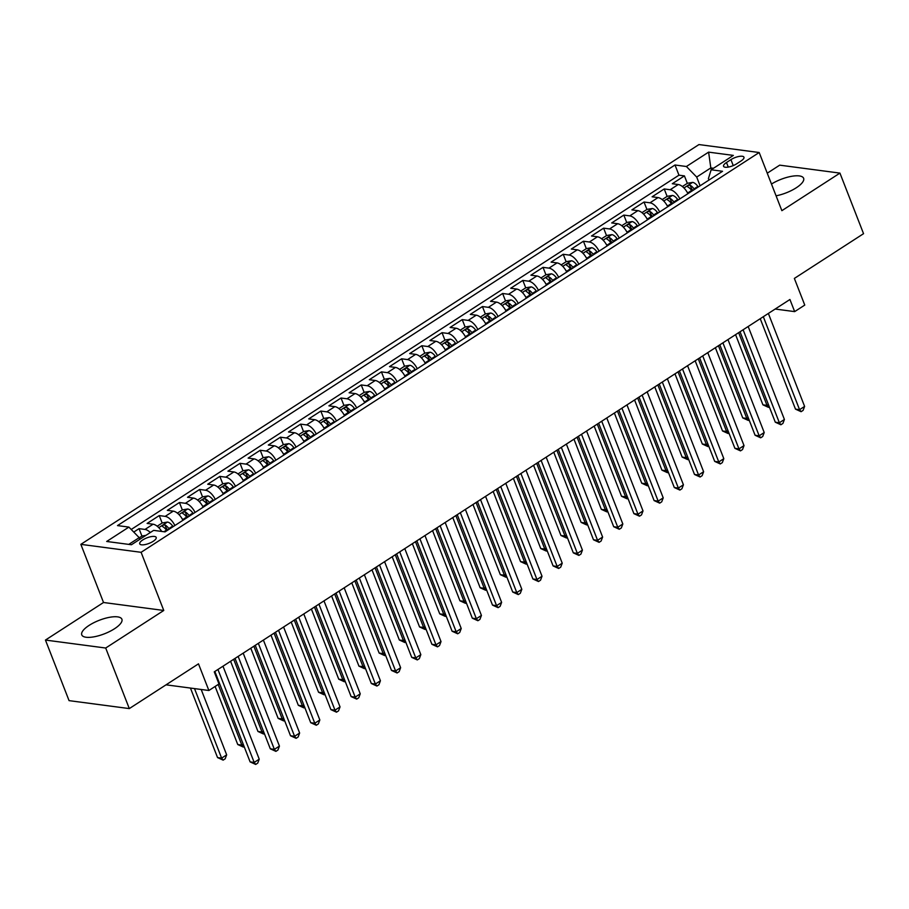 <?xml version="1.0" encoding="UTF-8"?>
<svg xmlns="http://www.w3.org/2000/svg" width="909" height="909" viewBox="0 0 909 909"><rect width="100%" height="100%" fill="white"/><g stroke="black" fill="none" stroke-linecap="round" stroke-linejoin="round"><path stroke-width="1.36" d="M114.534 628.733A21.532 7.238 -21.3 0 0 121.897 619.234A21.532 7.238 -21.3 0 0 109.353 617.347A21.532 7.238 -21.3 0 0 89.127 625.381A21.532 7.238 -21.3 0 0 81.765 634.88A21.532 7.238 -21.3 0 0 94.309 636.766A21.532 7.238 -21.3 0 0 114.534 628.733M776.07 195.81A21.532 7.238 -21.3 0 0 796.25 187.788A21.532 7.238 -21.3 0 0 803.624 178.289A21.532 7.238 -21.3 0 0 771.48 184.038M153.178 541.321A8.84 2.966 -21.3 0 0 156.2 537.424A8.84 2.966 -21.3 0 0 151.064 536.651A8.84 2.966 -21.3 0 0 142.758 539.946A8.84 2.966 -21.3 0 0 139.736 543.843A8.84 2.966 -21.3 0 0 144.883 544.616A8.84 2.966 -21.3 0 0 153.178 541.321M45.45 640.061L69.061 700.634L129.305 708.588L105.694 648.026L163.768 610.462L141.1 552.308L80.856 544.355L103.524 602.497L45.45 640.061L105.694 648.026M141.1 552.308L759.185 152.519L698.953 144.565L80.856 544.355M759.185 152.519L781.865 210.672L839.939 173.108L779.695 165.154L767.253 173.199M839.939 173.108L863.55 233.681L794.364 278.427L804.76 305.083L794.659 311.617L789.932 299.493L214.263 671.853L218.978 683.966L208.877 690.499L198.492 663.843L129.305 708.588M687.931 193.674A11.044 5.42 -122.9 0 0 678.239 184.516L672.296 183.732L684.42 175.892L687.318 183.323M679.841 198.901A11.044 5.42 -122.9 0 0 670.16 189.742L664.218 188.958L667.115 196.389M664.218 188.958L652.105 196.798L658.048 197.583A11.044 5.42 -122.9 0 1 667.729 206.741M647.526 219.808A11.044 5.42 -122.9 0 0 637.845 210.649L631.903 209.865L644.026 202.025L646.924 209.456M627.324 232.863A11.044 5.42 -122.9 0 0 617.643 223.716L611.7 222.932L623.824 215.092L626.721 222.523M607.132 245.93A11.044 5.42 -122.9 0 0 597.452 236.783L591.509 235.999L603.621 228.159L606.519 235.579M586.93 258.997A11.044 5.42 -122.9 0 0 577.249 249.85L571.307 249.055L583.43 241.226L586.316 248.646M566.727 272.064A11.044 5.42 -122.9 0 0 557.047 262.906L551.104 262.122L563.228 254.281L566.125 261.712M546.536 285.131A11.044 5.42 -122.9 0 0 536.855 275.972L530.901 275.188L543.025 267.348L545.923 274.779M526.334 298.197A11.044 5.42 -122.9 0 0 516.653 289.039L510.71 288.255L522.823 280.415L525.72 287.846M506.131 311.253A11.044 5.42 -122.9 0 0 496.45 302.106L490.508 301.322L502.632 293.482L505.529 300.913M485.929 324.32A11.044 5.42 -122.9 0 0 476.248 315.173L470.305 314.389L482.429 306.549L485.326 313.969M465.738 337.387A11.044 5.42 -122.9 0 0 456.057 328.24L450.114 327.445L462.226 319.616L465.124 327.035M445.535 350.454A11.044 5.42 -122.9 0 0 435.854 341.295L429.912 340.511L442.035 332.671L444.921 340.102M425.332 363.52A11.044 5.42 -122.9 0 0 415.652 354.362L409.709 353.578L421.833 345.738L424.73 353.169M405.141 376.587A11.044 5.42 -122.9 0 0 395.46 367.429L389.518 366.645L401.63 358.805L404.528 366.236M384.939 389.643A11.044 5.42 -122.9 0 0 375.258 380.496L369.315 379.712L381.428 371.872L384.325 379.303M364.736 402.71A11.044 5.42 -122.9 0 0 355.055 393.563L349.113 392.779L361.237 384.939L364.134 392.358M344.534 415.777A11.044 5.42 -122.9 0 0 334.853 406.63L328.91 405.834L341.034 398.006L343.932 405.425M324.343 428.843A11.044 5.42 -122.9 0 0 314.662 419.685L308.719 418.901L320.832 411.061L323.729 418.492M304.14 441.91A11.044 5.42 -122.9 0 0 294.459 432.752L288.517 431.968L300.64 424.128L303.526 431.559M283.938 454.977A11.044 5.42 -122.9 0 0 274.257 445.819L268.314 445.035L280.438 437.195L283.335 444.626M263.746 468.033A11.044 5.42 -122.9 0 0 254.065 458.886L248.123 458.102L260.235 450.262L263.133 457.693M243.544 481.1A11.044 5.42 -122.9 0 0 233.863 471.953L227.92 471.169L240.033 463.329L242.93 470.748M223.341 494.166A11.044 5.42 -122.9 0 0 213.66 485.02L207.718 484.224L219.842 476.396L222.739 483.815M203.139 507.233A11.044 5.42 -122.9 0 0 193.458 498.075L187.515 497.291L199.639 489.451L202.537 496.882M182.948 520.3A11.044 5.42 -122.9 0 0 173.267 511.142L167.324 510.358L179.437 502.518L182.334 509.949M161.688 531.435A11.044 5.42 -122.9 0 0 153.064 524.209L147.122 523.425L159.245 515.585L162.143 523.016M730.927 159.643L726.484 162.518A8.556 2.875 -21.3 0 0 723.553 166.302A8.556 2.875 -21.3 0 0 728.541 167.04A8.556 2.875 -21.3 0 0 736.574 163.859L741.017 160.984A8.556 2.875 -21.3 0 0 743.948 157.2A8.556 2.875 -21.3 0 0 738.96 156.45A8.556 2.875 -21.3 0 0 730.927 159.643L733.245 165.597M711.474 169.563L710.827 167.915L696.692 177.062L686.397 166.506L675.001 164.995L117.5 525.595L128.896 527.095L106.683 541.469L131.43 544.741L153.644 530.367L165.04 531.879L722.541 171.278L711.145 169.778L708.406 178.607L708.975 180.062M686.397 166.506L708.611 152.133L733.358 155.405L711.145 169.778M684.42 175.892L678.966 175.176L131.214 529.47M150.326 532.515A11.044 5.42 57.1 0 0 144.986 529.436L139.043 528.652L133.748 532.072M159.245 515.585L165.188 516.369A11.044 5.42 57.1 0 1 174.869 525.527M179.437 502.518L185.379 503.302A11.044 5.42 57.1 0 1 195.06 512.46M199.639 489.451L205.582 490.235A11.044 5.42 57.1 0 1 215.263 499.393M219.842 476.396L225.784 477.18A11.044 5.42 57.1 0 1 235.465 486.326M240.033 463.329L245.975 464.113A11.044 5.42 57.1 0 1 255.668 473.259M260.235 450.262L266.178 451.046A11.044 5.42 57.1 0 1 275.859 460.193M280.438 437.195L286.38 437.979A11.044 5.42 57.1 0 1 296.061 447.137M300.64 424.128L306.583 424.912A11.044 5.42 57.1 0 1 316.264 434.07M320.832 411.061L326.774 411.845A11.044 5.42 57.1 0 1 336.455 421.003M341.034 398.006L346.977 398.79A11.044 5.42 57.1 0 1 356.658 407.936M361.237 384.939L367.179 385.723A11.044 5.42 57.1 0 1 376.86 394.87M381.428 371.872L387.37 372.656A11.044 5.42 57.1 0 1 397.063 381.803M401.63 358.805L407.573 359.589A11.044 5.42 57.1 0 1 417.254 368.747M421.833 345.738L427.775 346.522A11.044 5.42 57.1 0 1 437.456 355.68M442.035 332.671L447.978 333.455A11.044 5.42 57.1 0 1 457.659 342.613M462.226 319.616L468.169 320.4A11.044 5.42 57.1 0 1 477.85 329.547M482.429 306.549L488.372 307.333A11.044 5.42 57.1 0 1 498.052 316.48M502.632 293.482L508.574 294.266A11.044 5.42 57.1 0 1 518.255 303.413M522.823 280.415L528.765 281.199A11.044 5.42 57.1 0 1 538.446 290.357M543.025 267.348L548.968 268.132A11.044 5.42 57.1 0 1 558.649 277.29M563.228 254.281L569.17 255.077A11.044 5.42 57.1 0 1 578.851 264.224M583.43 241.226L589.373 242.01A11.044 5.42 57.1 0 1 599.054 251.157M603.621 228.159L609.564 228.943A11.044 5.42 57.1 0 1 619.245 238.09M623.824 215.092L629.767 215.876A11.044 5.42 57.1 0 1 639.447 225.023M644.026 202.025L649.969 202.809A11.044 5.42 57.1 0 1 659.65 211.967M700.1 185.8L696.692 177.062M166.04 684.829L208.877 690.499M775.184 309.037L794.659 311.617M713.485 168.267L710.827 167.915L708.611 152.133M139.838 539.298L139.191 537.651L128.771 544.389M678.966 175.176L675.001 164.995M139.043 528.652L141.94 536.083M128.896 527.095L139.191 537.651M163.768 610.462L103.524 602.497M760.242 318.707L795.489 409.141L799.568 409.675L763.321 316.718M804.613 406.414L803.101 410.379L801.09 411.686L799.568 409.675L804.613 406.414L768.366 313.446M801.09 411.686L795.489 409.141M686.977 191.924A7.317 3.591 57.1 0 1 687.761 192.947L688.158 193.515M682.364 186.527L687.431 183.254L692.715 182.379A7.317 3.591 57.1 0 1 697.862 186.413L698.26 186.981M735.574 334.66L762.935 404.835L767.003 405.369L768.389 404.482M694.431 189.47L694.021 188.89A7.317 3.591 -122.9 0 0 690.204 185.322C687.988 185.277 687.181 185.8 687.783 186.89A7.317 3.591 57.1 0 1 691.601 190.458L691.999 191.038M690.204 185.322L691.567 188.799A3.727 1.829 57.1 0 1 692.681 190.061L692.942 190.424M738.653 332.671L767.003 405.369L768.525 407.38L762.935 404.835M769.321 406.868L768.525 407.38M740.04 331.774L775.297 422.208L779.365 422.742L743.119 329.774M784.41 419.469L782.91 423.446L780.888 424.753L779.365 422.742L784.41 419.469L748.175 326.513M780.888 424.753L775.297 422.208M719.837 344.841L755.095 435.263L759.163 435.809L722.916 342.841M764.219 432.536L762.708 436.502L760.685 437.808L759.163 435.809L764.219 432.536L727.973 339.58M760.685 437.808L755.095 435.263M699.635 357.907L734.892 448.33L738.972 448.876L702.725 355.908M744.016 445.603L742.505 449.569L740.494 450.875L738.972 448.876L744.016 445.603L707.77 352.647M740.494 450.875L734.892 448.33M679.443 370.963L714.701 461.397L718.769 461.931L682.523 368.974M723.814 458.67L722.314 462.636L720.292 463.942L718.769 461.931L723.814 458.67L687.568 365.702M720.292 463.942L714.701 461.397M666.786 204.98A7.317 3.591 57.1 0 1 667.558 206.002L667.967 206.582M662.172 199.594L667.229 196.31L672.512 195.435A7.317 3.591 57.1 0 1 677.659 199.48L678.069 200.048M715.372 347.727L742.733 417.901L746.8 418.435L748.187 417.538M674.228 202.537L673.819 201.957A7.317 3.591 -122.9 0 0 670.013 198.378C667.797 198.344 666.99 198.866 667.581 199.946A7.317 3.591 57.1 0 1 671.399 203.525L671.796 204.105M670.013 198.378L671.365 201.866A3.727 1.829 57.1 0 1 672.49 203.116L672.74 203.491M718.451 345.727L746.8 418.435L748.323 420.447L742.733 417.901M749.118 419.935L748.323 420.447M646.583 218.046A7.317 3.591 57.1 0 1 647.367 219.069L647.765 219.648M641.97 212.661L647.038 209.377L652.31 208.502A7.317 3.591 57.1 0 1 657.468 212.536L657.866 213.115M695.169 360.793L722.53 430.968L726.598 431.502L727.984 430.605M654.025 215.603L653.628 215.024A7.317 3.591 -122.9 0 0 649.81 211.445C647.594 211.411 646.788 211.933 647.39 213.013A7.317 3.591 57.1 0 1 651.196 216.592L651.605 217.171M649.81 211.445L651.174 214.933A3.727 1.829 57.1 0 1 652.287 216.183L652.548 216.558M698.26 358.794L726.598 431.502L728.12 433.513L722.53 430.968M728.916 433.002L728.12 433.513M626.381 231.113A7.317 3.591 57.1 0 1 627.165 232.136L627.562 232.715M621.767 225.716L626.835 222.444L632.107 221.569A7.317 3.591 57.1 0 1 637.266 225.602L637.663 226.182M674.978 373.86L702.327 444.024L706.407 444.569L707.781 443.672M633.823 228.659L633.425 228.091A7.317 3.591 -122.9 0 0 629.607 224.512C627.392 224.466 626.585 224.989 627.187 226.08A7.317 3.591 57.1 0 1 631.005 229.659L631.403 230.227M629.607 224.512L630.971 228A3.727 1.829 57.1 0 1 632.085 229.25L632.346 229.625M678.057 371.861L706.407 444.569L707.929 446.58L702.327 444.024M708.713 446.058L707.929 446.58M606.178 244.18A7.317 3.591 57.1 0 1 606.962 245.203L607.371 245.782M601.576 238.783L606.633 235.511L611.916 234.636A7.317 3.591 57.1 0 1 617.063 238.669L617.461 239.249M654.775 386.916L682.136 457.091L686.204 457.636L687.59 456.738M613.632 241.726L613.223 241.146A7.317 3.591 -122.9 0 0 609.416 237.579C607.201 237.533 606.383 238.056 606.985 239.147A7.317 3.591 57.1 0 1 610.803 242.714L611.2 243.294M609.416 237.579L610.768 241.067A3.727 1.829 57.1 0 1 611.882 242.317L612.143 242.692M657.855 384.927L686.204 457.636L687.727 459.636L682.136 457.091M688.522 459.125L687.727 459.636M659.241 384.03L694.499 474.464L698.566 474.998L662.32 382.041M703.623 471.737L702.112 475.702L700.089 477.009L698.566 474.998L703.623 471.737L667.376 378.769M700.089 477.009L694.499 474.464M585.987 257.247A7.317 3.591 57.1 0 1 586.771 258.27L587.169 258.849M581.374 251.85L586.441 248.577L591.714 247.702A7.317 3.591 57.1 0 1 596.861 251.736L597.27 252.316M634.573 399.983L661.934 470.158L666.002 470.692L667.388 469.805M593.429 254.793L593.032 254.213A7.317 3.591 -122.9 0 0 589.214 250.645C586.998 250.6 586.191 251.123 586.794 252.213A7.317 3.591 57.1 0 1 590.6 255.781L591.009 256.361M589.214 250.645L590.577 254.134A3.727 1.829 57.1 0 1 591.691 255.384L591.941 255.747M637.663 397.994L666.002 470.692L667.524 472.703L661.934 470.158M668.32 472.191L667.524 472.703M639.038 397.097L674.296 487.531L678.364 488.065L642.129 395.108M683.42 484.804L681.909 488.769L679.887 490.076L678.364 488.065L683.42 484.804L647.174 391.836M679.887 490.076L674.296 487.531M565.784 270.314A7.317 3.591 57.1 0 1 566.568 271.337L566.966 271.905M561.171 264.917L566.239 261.644L571.511 260.769A7.317 3.591 57.1 0 1 576.67 264.803L577.067 265.371M614.382 413.05L641.731 483.224L645.81 483.758L647.185 482.872M573.227 267.86L572.829 267.28A7.317 3.591 -122.9 0 0 569.011 263.712C566.796 263.667 565.989 264.189 566.591 265.28A7.317 3.591 57.1 0 1 570.409 268.848L570.807 269.428M569.011 263.712L570.375 267.189A3.727 1.829 57.1 0 1 571.488 268.45L571.75 268.814M617.461 411.061L645.81 483.758L647.333 485.77L641.731 483.224M648.117 485.258L647.333 485.77M618.847 410.164L654.105 500.586L658.173 501.132L621.926 408.164M663.218 497.859L661.707 501.836L659.695 503.143L658.173 501.132L663.218 497.859L626.971 404.903M659.695 503.143L654.105 500.586M545.582 283.369A7.317 3.591 57.1 0 1 546.366 284.392L546.764 284.971M540.969 277.984L546.036 274.7L551.32 273.825A7.317 3.591 57.1 0 1 556.467 277.87L556.865 278.438M594.179 426.116L621.54 496.291L625.608 496.825L626.994 495.928M553.036 280.926L552.627 280.347A7.317 3.591 -122.9 0 0 548.809 276.768C546.593 276.734 545.786 277.256 546.389 278.336A7.317 3.591 57.1 0 1 550.206 281.915L550.604 282.494M548.809 276.768L550.172 280.256A3.727 1.829 57.1 0 1 551.286 281.506L551.547 281.881M597.258 424.117L625.608 496.825L627.13 498.836L621.54 496.291M627.926 498.325L627.13 498.836M598.645 423.23L633.903 513.653L637.97 514.199L601.724 421.231M643.015 510.926L641.515 514.892L639.493 516.198L637.97 514.199L643.015 510.926L606.78 417.97M639.493 516.198L633.903 513.653M525.391 296.436A7.317 3.591 57.1 0 1 526.163 297.459L526.572 298.038M520.777 291.05L525.834 287.767L531.117 286.892A7.317 3.591 57.1 0 1 536.265 290.925L536.674 291.505M573.977 439.183L601.338 509.358L605.405 509.892L606.792 508.995M532.833 293.993L532.424 293.414A7.317 3.591 -122.9 0 0 528.618 289.835C526.402 289.801 525.595 290.323 526.186 291.403A7.317 3.591 57.1 0 1 530.004 294.982L530.413 295.561M528.618 289.835L529.97 293.323A3.727 1.829 57.1 0 1 531.095 294.573L531.345 294.948M577.056 437.184L605.405 509.892L606.928 511.903L601.338 509.358M607.723 511.392L606.928 511.903M578.442 436.297L613.7 526.72L617.768 527.265L581.533 434.297M622.824 523.993L621.313 527.959L619.29 529.265L617.768 527.265L622.824 523.993L586.578 431.036M619.29 529.265L613.7 526.72M558.24 449.353L593.497 539.787L597.577 540.321L561.33 447.364M602.622 537.06L601.11 541.025L599.099 542.332L597.577 540.321L602.622 537.06L566.375 444.092M599.099 542.332L593.497 539.787M538.048 462.42L573.306 552.854L577.374 553.388L541.128 460.431M582.419 550.127L580.919 554.092L578.897 555.399L577.374 553.388L582.419 550.127L546.184 457.159M578.897 555.399L573.306 552.854M517.846 475.487L553.104 565.921L557.172 566.455L520.925 473.498M562.228 563.194L560.717 567.159L558.694 568.466L557.172 566.455L562.228 563.194L525.981 470.226M558.694 568.466L553.104 565.921M497.643 488.553L532.901 578.976L536.969 579.522L500.734 486.554M542.025 576.249L540.514 580.226L538.492 581.533L536.969 579.522L542.025 576.249L505.779 483.293M538.492 581.533L532.901 578.976M477.452 501.62L512.71 592.043L516.778 592.588L480.531 499.62M521.823 589.316L520.312 593.282L518.3 594.588L516.778 592.588L521.823 589.316L485.576 496.359M518.3 594.588L512.71 592.043M457.25 514.687L492.508 605.11L496.575 605.644L460.329 512.687M501.62 602.383L500.12 606.348L498.098 607.655L496.575 605.644L501.62 602.383L465.385 509.426M498.098 607.655L492.508 605.11M437.047 527.743L472.305 618.177L476.373 618.711L440.138 525.754M481.429 615.45L479.918 619.415L477.895 620.722L476.373 618.711L481.429 615.45L445.183 522.482M477.895 620.722L472.305 618.177M416.845 540.81L452.103 631.244L456.182 631.778L419.935 538.821M461.227 628.517L459.715 632.482L457.704 633.789L456.182 631.778L461.227 628.517L424.98 535.549M457.704 633.789L452.103 631.244M396.654 553.876L431.911 644.311L435.979 644.845L399.733 551.888M441.024 641.584L439.524 645.549L437.502 646.856L435.979 644.845L441.024 641.584L404.789 548.616M437.502 646.856L431.911 644.311M376.451 566.943L411.709 657.366L415.777 657.911L379.53 564.943M420.833 654.639L419.322 658.616L417.299 659.923L415.777 657.911L420.833 654.639L384.587 561.682M417.299 659.923L411.709 657.366M356.248 580.01L391.506 670.433L395.585 670.978L359.339 578.01M400.63 667.706L399.119 671.671L397.097 672.978L395.585 670.978L400.63 667.706L364.384 574.749M397.097 672.978L391.506 670.433M505.188 309.503A7.317 3.591 57.1 0 1 505.972 310.526L506.37 311.105M500.575 304.106L505.643 300.834L510.915 299.959A7.317 3.591 57.1 0 1 516.073 303.992L516.471 304.572M553.774 452.25L581.135 522.414L585.203 522.959L586.589 522.061M512.631 307.049L512.233 306.481A7.317 3.591 -122.9 0 0 508.415 302.902C506.199 302.856 505.393 303.379 505.995 304.47A7.317 3.591 57.1 0 1 509.801 308.049L510.21 308.617M508.415 302.902L509.779 306.39A3.727 1.829 57.1 0 1 510.892 307.64L511.153 308.015M556.865 450.25L585.203 522.959L586.725 524.959L581.135 522.414M587.521 524.448L586.725 524.959M484.986 322.57A7.317 3.591 57.1 0 1 485.77 323.593L486.167 324.172M480.372 317.173L485.44 313.9L490.712 313.026A7.317 3.591 57.1 0 1 495.871 317.059L496.269 317.639M533.583 465.306L560.944 535.481L565.012 536.026L566.387 535.128M492.428 320.116L492.03 319.536A7.317 3.591 -122.9 0 0 488.213 315.968C485.997 315.923 485.19 316.446 485.792 317.536A7.317 3.591 57.1 0 1 489.61 321.104L490.008 321.684M488.213 315.968L489.576 319.457A3.727 1.829 57.1 0 1 490.69 320.707L490.951 321.082M536.662 463.317L565.012 536.026L566.534 538.026L560.944 535.481M567.318 537.514L566.534 538.026M464.794 335.637A7.317 3.591 57.1 0 1 465.567 336.66L465.976 337.239M460.181 330.24L465.238 326.967L470.521 326.092A7.317 3.591 57.1 0 1 475.668 330.126L476.066 330.706M513.38 478.373L540.741 548.547L544.809 549.081L546.195 548.195M472.237 333.183L471.828 332.603A7.317 3.591 -122.9 0 0 468.021 329.035C465.806 328.99 464.988 329.512 465.59 330.603A7.317 3.591 57.1 0 1 469.408 334.171L469.805 334.751M468.021 329.035L469.374 332.524A3.727 1.829 57.1 0 1 470.487 333.773L470.748 334.137M516.46 476.384L544.809 549.081L546.332 551.093L540.741 548.547M547.127 550.581L546.332 551.093M444.592 348.704A7.317 3.591 57.1 0 1 445.376 349.726L445.774 350.295M439.979 343.307L445.046 340.034L450.319 339.159A7.317 3.591 57.1 0 1 455.466 343.193L455.875 343.761M493.178 491.439L520.539 561.614L524.607 562.148L525.993 561.262M452.034 346.249L451.637 345.67A7.317 3.591 -122.9 0 0 447.819 342.102C445.603 342.057 444.796 342.579 445.399 343.67A7.317 3.591 57.1 0 1 449.205 347.238L449.614 347.817M447.819 342.102L449.182 345.579A3.727 1.829 57.1 0 1 450.296 346.84L450.557 347.204M496.269 489.451L524.607 562.148L526.129 564.159L520.539 561.614M526.925 563.648L526.129 564.159M424.389 361.759A7.317 3.591 57.1 0 1 425.173 362.782L425.571 363.361M419.776 356.373L424.844 353.09L430.116 352.215A7.317 3.591 57.1 0 1 435.275 356.248L435.672 356.828M472.987 504.506L500.336 574.681L504.415 575.215L505.79 574.318M431.832 359.316L431.434 358.737A7.317 3.591 -122.9 0 0 427.616 355.158C425.401 355.124 424.594 355.646 425.196 356.726A7.317 3.591 57.1 0 1 429.014 360.305L429.412 360.884M427.616 355.158L428.98 358.646A3.727 1.829 57.1 0 1 430.093 359.896L430.355 360.271M476.066 502.507L504.415 575.215L505.938 577.226L500.336 574.681M506.722 576.715L505.938 577.226M404.187 374.826A7.317 3.591 57.1 0 1 404.971 375.849L405.369 376.428M399.574 369.44L404.641 366.157L409.925 365.282A7.317 3.591 57.1 0 1 415.072 369.315L415.47 369.895M452.784 517.573L480.145 587.748L484.213 588.282L485.599 587.384M411.641 372.383L411.232 371.804A7.317 3.591 -122.9 0 0 407.414 368.225C405.198 368.19 404.391 368.713 404.994 369.793A7.317 3.591 57.1 0 1 408.811 373.372L409.209 373.951M407.414 368.225L408.777 371.713A3.727 1.829 57.1 0 1 409.891 372.963L410.152 373.338M455.863 515.573L484.213 588.282L485.736 590.293L480.145 587.748M486.531 589.782L485.736 590.293M383.996 387.893A7.317 3.591 57.1 0 1 384.768 388.916L385.177 389.495M379.383 382.496L384.439 379.223L389.722 378.349A7.317 3.591 57.1 0 1 394.87 382.382L395.279 382.962M432.582 530.64L459.943 600.804L464.01 601.349L465.397 600.451M391.438 385.439L391.04 384.871A7.317 3.591 -122.9 0 0 387.223 381.291C385.007 381.246 384.2 381.769 384.791 382.859A7.317 3.591 57.1 0 1 388.609 386.439L389.018 387.007M387.223 381.291L388.575 384.78A3.727 1.829 57.1 0 1 389.7 386.03L389.95 386.405M435.661 528.64L464.01 601.349L465.533 603.349L459.943 600.804M466.328 602.837L465.533 603.349M363.793 400.96A7.317 3.591 57.1 0 1 364.577 401.983L364.975 402.562M359.18 395.563L364.248 392.29L369.52 391.415A7.317 3.591 57.1 0 1 374.678 395.449L375.076 396.029M412.379 543.696L439.74 613.87L443.808 614.416L445.194 613.518M371.236 398.506L370.838 397.926A7.317 3.591 -122.9 0 0 367.02 394.358C364.804 394.313 363.998 394.836 364.6 395.926A7.317 3.591 57.1 0 1 368.406 399.494L368.815 400.074M367.02 394.358L368.384 397.847A3.727 1.829 57.1 0 1 369.497 399.096L369.758 399.471M415.47 541.707L443.808 614.416L445.33 616.416L439.74 613.87M446.126 615.904L445.33 616.416M343.591 414.027A7.317 3.591 57.1 0 1 344.375 415.049L344.772 415.629M338.977 408.63L344.045 405.357L349.317 404.482A7.317 3.591 57.1 0 1 354.476 408.516L354.874 409.095M392.188 556.763L419.549 626.937L423.617 627.471L424.992 626.585M351.033 411.572L350.635 410.993A7.317 3.591 -122.9 0 0 346.818 407.425C344.602 407.38 343.795 407.902 344.397 408.993A7.317 3.591 57.1 0 1 348.215 412.561L348.613 413.141M346.818 407.425L348.181 410.913A3.727 1.829 57.1 0 1 349.295 412.163L349.556 412.527M395.267 554.774L423.617 627.471L425.139 629.482L419.549 626.937M425.923 628.971L425.139 629.482M323.399 427.094A7.317 3.591 57.1 0 1 324.172 428.116L324.581 428.684M318.786 421.696L323.843 418.424L329.126 417.549A7.317 3.591 57.1 0 1 334.273 421.583L334.682 422.151M371.986 569.829L399.346 640.004L403.414 640.538L404.8 639.641M330.842 424.639L330.433 424.06A7.317 3.591 -122.9 0 0 326.626 420.492C324.411 420.447 323.604 420.969 324.195 422.049A7.317 3.591 57.1 0 1 328.013 425.628L328.41 426.207M326.626 420.492L327.979 423.969A3.727 1.829 57.1 0 1 329.092 425.23L329.353 425.594M375.065 567.841L403.414 640.538L404.937 642.549L399.346 640.004M405.732 642.038L404.937 642.549M303.197 440.149A7.317 3.591 57.1 0 1 303.981 441.172L304.379 441.751M298.584 434.763L303.651 431.48L308.924 430.605A7.317 3.591 57.1 0 1 314.071 434.638L314.48 435.218M351.783 582.896L379.144 653.071L383.212 653.605L384.598 652.707M310.639 437.706L310.242 437.127A7.317 3.591 -122.9 0 0 306.424 433.548C304.208 433.513 303.401 434.036 304.004 435.116A7.317 3.591 57.1 0 1 307.81 438.695L308.219 439.274M306.424 433.548L307.787 437.036A3.727 1.829 57.1 0 1 308.901 438.286L309.162 438.661M354.874 580.896L383.212 653.605L384.734 655.616L379.144 653.071M385.53 655.105L384.734 655.616M282.994 453.216A7.317 3.591 57.1 0 1 283.778 454.239L284.176 454.818M278.381 447.83L283.449 444.546L288.721 443.672A7.317 3.591 57.1 0 1 293.88 447.705L294.277 448.285M331.592 595.963L358.941 666.138L363.021 666.672L364.395 665.774M290.437 450.773L290.039 450.194A7.317 3.591 -122.9 0 0 286.221 446.614C284.006 446.58 283.199 447.103 283.801 448.182A7.317 3.591 57.1 0 1 287.619 451.762L288.017 452.341M286.221 446.614L287.585 450.103A3.727 1.829 57.1 0 1 288.698 451.353L288.96 451.728M334.671 593.963L363.021 666.672L364.543 668.683L358.941 666.138M365.327 668.16L364.543 668.683M336.057 593.077L371.315 683.5L375.383 684.034L339.137 591.077M380.428 680.773L378.928 684.738L376.905 686.045L375.383 684.034L380.428 680.773L344.181 587.816M376.905 686.045L371.315 683.5M315.855 606.133L351.113 696.567L355.18 697.101L318.934 604.144M360.237 693.84L358.725 697.805L356.703 699.112L355.18 697.101L360.237 693.84L323.99 600.872M356.703 699.112L351.113 696.567M295.652 619.199L330.91 709.634L334.978 710.168L298.743 617.211M340.034 706.907L338.523 710.872L336.5 712.179L334.978 710.168L340.034 706.907L303.788 613.939M336.5 712.179L330.91 709.634M275.461 632.266L310.708 722.7L314.787 723.234L278.54 630.278M319.832 719.973L318.32 723.939L316.309 725.246L314.787 723.234L319.832 719.973L283.585 627.005M316.309 725.246L310.708 722.7M262.792 466.283A7.317 3.591 57.1 0 1 263.576 467.306L263.985 467.885M258.179 460.886L263.246 457.613L268.53 456.738A7.317 3.591 57.1 0 1 273.677 460.772L274.075 461.352M311.389 609.03L338.75 679.193L342.818 679.739L344.204 678.841M270.246 463.829L269.837 463.26A7.317 3.591 -122.9 0 0 266.03 459.681C263.803 459.636 262.996 460.159 263.599 461.249A7.317 3.591 57.1 0 1 267.416 464.829L267.814 465.397M266.03 459.681L267.382 463.17A3.727 1.829 57.1 0 1 268.496 464.419L268.757 464.794M314.469 607.03L342.818 679.739L344.341 681.739L338.75 679.193M345.136 681.227L344.341 681.739M242.601 479.35A7.317 3.591 57.1 0 1 243.373 480.372L243.782 480.952M237.988 473.953L243.044 470.68L248.327 469.805A7.317 3.591 57.1 0 1 253.475 473.839L253.884 474.418M291.187 622.086L318.548 692.26L322.615 692.806L324.002 691.908M250.043 476.895L249.645 476.316A7.317 3.591 -122.9 0 0 245.828 472.748C243.612 472.703 242.805 473.225 243.396 474.316A7.317 3.591 57.1 0 1 247.214 477.884L247.623 478.464M245.828 472.748L247.18 476.236A3.727 1.829 57.1 0 1 248.305 477.486L248.555 477.861M294.277 620.097L322.615 692.806L324.138 694.806L318.548 692.26M324.933 694.294L324.138 694.806M222.398 492.417A7.317 3.591 57.1 0 1 223.182 493.439L223.58 494.007M217.785 487.019L222.853 483.747L228.125 482.872A7.317 3.591 57.1 0 1 233.283 486.906L233.681 487.485M270.984 635.152L298.345 705.327L302.424 705.861L303.799 704.975M229.841 489.962L229.443 489.383A7.317 3.591 -122.9 0 0 225.625 485.815C223.409 485.77 222.603 486.292 223.205 487.383A7.317 3.591 57.1 0 1 227.023 490.951L227.42 491.53M225.625 485.815L226.989 489.292A3.727 1.829 57.1 0 1 228.102 490.553L228.364 490.917M274.075 633.164L302.424 705.861L303.936 707.872L298.345 705.327M304.731 707.361L303.936 707.872M202.196 505.484A7.317 3.591 57.1 0 1 202.98 506.506L203.377 507.074M197.583 500.086L202.65 496.814L207.922 495.939A7.317 3.591 57.1 0 1 213.081 499.973L213.479 500.541M250.793 648.219L278.154 718.394L282.222 718.928L283.608 718.03M209.638 503.029L209.24 502.45A7.317 3.591 -122.9 0 0 205.423 498.882C203.207 498.836 202.4 499.359 203.002 500.439A7.317 3.591 57.1 0 1 206.82 504.018L207.218 504.597M205.423 498.882L206.786 502.359A3.727 1.829 57.1 0 1 207.9 503.62L208.161 503.984M253.872 646.231L282.222 718.928L283.744 720.939L278.154 718.394M284.54 720.428L283.744 720.939M255.259 645.333L290.516 735.756L294.584 736.301L258.338 643.333M299.629 733.029L298.129 737.006L296.107 738.313L294.584 736.301L299.629 733.029L263.394 640.072M296.107 738.313L290.516 735.756M182.005 518.539A7.317 3.591 57.1 0 1 182.777 519.562L183.186 520.141M177.391 513.153L182.448 509.869L187.731 508.995A7.317 3.591 57.1 0 1 192.878 513.028L193.287 513.608M230.591 661.286L257.951 731.461L262.019 731.995L263.405 731.097M189.447 516.096L189.038 515.517A7.317 3.591 -122.9 0 0 185.231 511.937C183.016 511.903 182.209 512.426 182.8 513.505A7.317 3.591 57.1 0 1 186.618 517.085L187.015 517.664M185.231 511.937L186.584 515.426A3.727 1.829 57.1 0 1 187.708 516.676L187.958 517.051M233.67 659.286L262.019 731.995L263.542 734.006L257.951 731.461M264.337 733.495L263.542 734.006M235.056 658.4L270.314 748.823L274.382 749.368L238.135 656.4M279.438 746.096L277.927 750.061L275.904 751.368L274.382 749.368L279.438 746.096L243.192 653.139M275.904 751.368L270.314 748.823M157.189 526.22L162.257 522.936L167.529 522.061A7.317 3.591 57.1 0 1 172.676 526.095L173.085 526.675M215.115 686.465L237.749 744.528L241.817 745.062L243.203 744.164M169.244 529.163L168.847 528.583A7.317 3.591 -122.9 0 0 165.029 525.004C162.813 524.97 162.007 525.493 162.609 526.572A7.317 3.591 57.1 0 1 166.415 530.152L166.824 530.731M165.029 525.004L166.392 528.493A3.727 1.829 57.1 0 1 167.506 529.742L167.767 530.117M218.194 684.466L241.817 745.062L243.339 747.073L237.749 744.528M244.135 746.55L243.339 747.073M214.854 671.467L250.111 761.89L254.19 762.424L217.944 669.467M259.235 759.163L257.724 763.128L255.702 764.435L254.19 762.424L259.235 759.163L222.989 666.206M255.702 764.435L250.111 761.89M145.929 535.356L142.054 536.003L139.259 537.81M190.447 688.056L217.546 757.583L221.626 758.129L226.671 754.856L201.184 689.476M194.515 688.602L221.626 758.129L223.148 760.129L217.546 757.583M226.671 754.856L225.159 758.822L223.148 760.129M670.16 189.742L678.239 184.516M144.986 529.436L153.064 524.209M165.188 516.369L173.267 511.142M185.379 503.302L193.458 498.075M205.582 490.235L213.66 485.02M225.784 477.18L233.863 471.953M245.975 464.113L254.065 458.886M266.178 451.046L274.257 445.819M286.38 437.979L294.459 432.752M306.583 424.912L314.662 419.685M326.774 411.845L334.853 406.63M346.977 398.79L355.055 393.563M367.179 385.723L375.258 380.496M387.37 372.656L395.46 367.429M407.573 359.589L415.652 354.362M427.775 346.522L435.854 341.295M447.978 333.455L456.057 328.24M468.169 320.4L476.248 315.173M488.372 307.333L496.45 302.106M508.574 294.266L516.653 289.039M528.765 281.199L536.855 275.972M548.968 268.132L557.047 262.906M569.17 255.077L577.249 249.85M589.373 242.01L597.452 236.783M609.564 228.943L617.643 223.716M629.767 215.876L637.845 210.649M649.969 202.809L658.048 197.583M728.268 167.097L726.484 162.518M692.578 182.391L683.954 187.97M691.601 190.458L687.761 192.947M697.862 186.413L694.021 188.89M672.376 195.458L663.763 201.037M671.399 203.525L667.558 206.002M677.659 199.48L673.819 201.957M652.173 208.525L643.561 214.104M651.196 216.592L647.367 219.069M657.468 212.536L653.628 215.024M631.982 221.591L623.358 227.17M631.005 229.659L627.165 232.136M637.266 225.602L633.425 228.091M611.78 234.658L603.167 240.226M610.803 242.714L606.962 245.203M617.063 238.669L613.223 241.146M591.577 247.725L582.964 253.293M590.6 255.781L586.771 258.27M596.861 251.736L593.032 254.213M571.386 260.781L562.762 266.36M570.409 268.848L566.568 271.337M576.67 264.803L572.829 267.28M551.184 273.848L542.559 279.427M550.206 281.915L546.366 284.392M556.467 277.87L552.627 280.347M530.981 286.914L522.368 292.493M530.004 294.982L526.163 297.459M536.265 290.925L532.424 293.414M510.778 299.981L502.166 305.549M509.801 308.049L505.972 310.526M516.073 303.992L512.233 306.481M490.587 313.048L481.963 318.616M489.61 321.104L485.77 323.593M495.871 317.059L492.03 319.536M470.385 326.115L461.772 331.683M469.408 334.171L465.567 336.66M475.668 330.126L471.828 332.603M450.182 339.171L441.569 344.75M449.205 347.238L445.376 349.726M455.466 343.193L451.637 345.67M429.991 352.238L421.367 357.816M429.014 360.305L425.173 362.782M435.275 356.248L431.434 358.737M409.789 365.304L401.164 370.883M408.811 373.372L404.971 375.849M415.072 369.315L411.232 371.804M389.586 378.371L380.973 383.939M388.609 386.439L384.768 388.916M394.87 382.382L391.04 384.871M369.384 391.438L360.771 397.006M368.406 399.494L364.577 401.983M374.678 395.449L370.838 397.926M349.192 404.505L340.568 410.073M348.215 412.561L344.375 415.049M354.476 408.516L350.635 410.993M328.99 417.561L320.377 423.139M328.013 425.628L324.172 428.116M334.273 421.583L330.433 424.06M308.787 430.627L300.175 436.206M307.81 438.695L303.981 441.172M314.071 434.638L310.242 437.127M288.596 443.694L279.972 449.273M287.619 451.762L283.778 454.239M293.88 447.705L290.039 450.194M268.394 456.761L259.769 462.329M267.416 464.829L263.576 467.306M273.677 460.772L269.837 463.26M248.191 469.828L239.578 475.396M247.214 477.884L243.373 480.372M253.475 473.839L249.645 476.316M228 482.895L219.376 488.463M227.023 490.951L223.182 493.439M233.283 486.906L229.443 489.383M207.797 495.95L199.173 501.529M206.82 504.018L202.98 506.506M213.081 499.973L209.24 502.45M187.595 509.017L178.982 514.596M186.618 517.085L182.777 519.562M192.878 513.028L189.038 515.517M167.392 522.084L158.78 527.663M166.415 530.152L163.972 531.731M172.676 526.095L168.847 528.583"/></g></svg>
